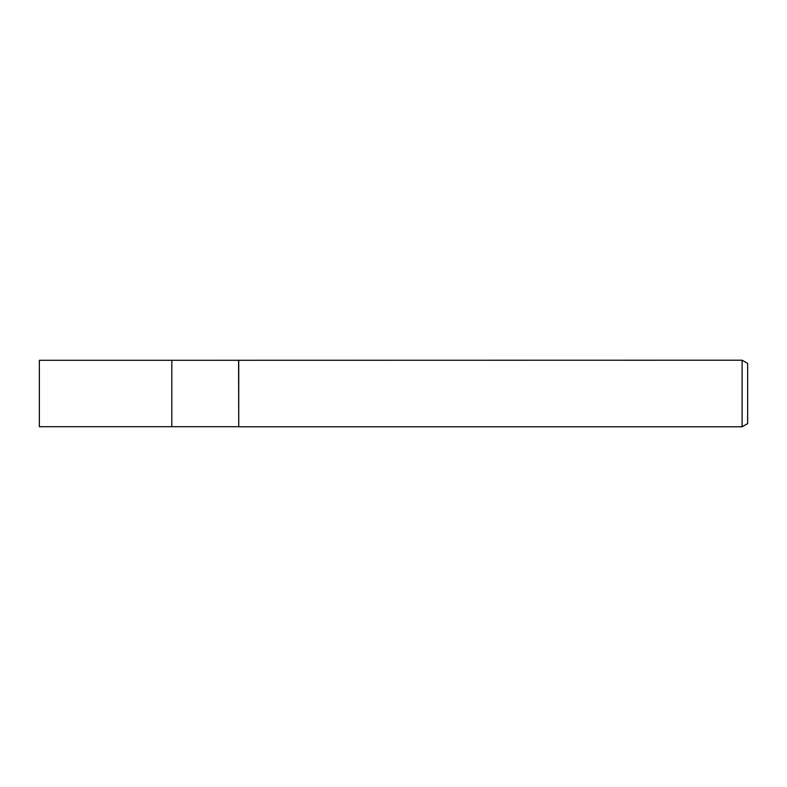 <?xml version="1.0" encoding="UTF-8"?>
<svg xmlns="http://www.w3.org/2000/svg" width="787" height="787" viewBox="0 0 787 787"><rect width="100%" height="100%" fill="white"/><g stroke="black" fill="none" stroke-linecap="round" stroke-linejoin="round"><path stroke-width="1.18" d="M238.579 426.702L171.812 426.702L171.812 360.298L742.111 360.21L747.65 363.407L747.65 423.593L742.111 426.79L238.736 426.79L238.579 360.298M742.111 426.79L742.111 360.21M238.736 426.79L238.736 360.21M171.812 426.702L39.35 426.702L39.35 360.298L171.812 360.298"/></g></svg>
